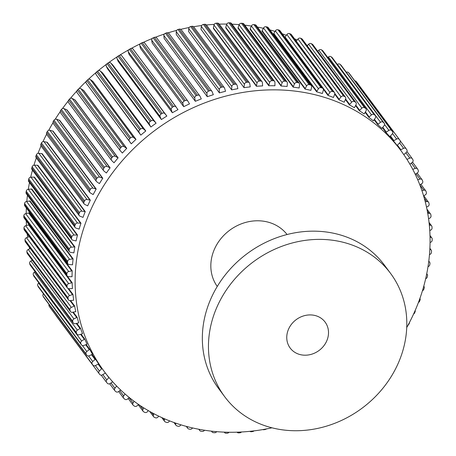 <?xml version="1.0" encoding="UTF-8"?>
<svg xmlns="http://www.w3.org/2000/svg" width="456" height="456" viewBox="0 0 456 456"><rect width="100%" height="100%" fill="white"/><g stroke="black" fill="none" stroke-linecap="round" stroke-linejoin="round"><path stroke-width="0.68" d="M288.904 328.383A21.757 19.192 143.4 0 0 290.176 348.048A21.757 19.192 143.4 0 0 308.917 354.871A21.757 19.192 143.4 0 0 326.365 341.738A21.757 19.192 143.4 0 0 325.094 322.073A21.757 19.192 143.4 0 0 306.352 315.244A21.757 19.192 143.4 0 0 288.904 328.383M199.426 429.375A2.177 1.921 143.4 0 0 200.953 431.239A190.374 167.933 143.4 0 0 202.128 431.41A2.177 1.921 143.4 0 0 204.47 430.23M211.709 431.194A2.177 1.921 143.4 0 0 213.357 432.647A190.374 167.933 143.4 0 0 214.554 432.733A2.177 1.921 143.4 0 0 216.663 431.672M224.266 432.134A2.177 1.921 143.4 0 0 225.937 433.194A190.374 167.933 143.4 0 0 227.145 433.2A2.177 1.921 143.4 0 0 229.02 432.26M237.023 432.191A2.177 1.921 143.4 0 0 238.63 432.881A190.374 167.933 143.4 0 0 239.85 432.807A2.177 1.921 143.4 0 0 241.48 431.997M249.922 431.336A2.177 1.921 143.4 0 0 251.381 431.712A190.374 167.933 143.4 0 0 252.601 431.558A2.177 1.921 143.4 0 0 253.963 430.886M262.901 429.569A2.177 1.921 143.4 0 0 264.121 429.694A190.374 167.933 143.4 0 0 265.335 429.455A2.177 1.921 143.4 0 0 266.412 428.936M407.92 325.367A2.177 1.921 143.4 0 0 408.667 324.547A190.374 167.933 143.4 0 0 409.266 323.458A2.177 1.921 143.4 0 0 409.522 322.346M413.558 314.087A2.177 1.921 143.4 0 0 414.538 313.027A190.374 167.933 143.4 0 0 415.063 311.91A2.177 1.921 143.4 0 0 415.171 310.479M418.414 302.51A2.177 1.921 143.4 0 0 419.605 301.234A190.374 167.933 143.4 0 0 420.05 300.094A2.177 1.921 143.4 0 0 419.919 298.406M422.455 290.706A2.177 1.921 143.4 0 0 423.846 289.224A190.374 167.933 143.4 0 0 424.211 288.067A2.177 1.921 143.4 0 0 423.767 286.197M425.659 278.73A2.177 1.921 143.4 0 0 427.238 277.06A190.374 167.933 143.4 0 0 427.517 275.891A2.177 1.921 143.4 0 0 426.702 273.908M428.007 266.652A2.177 1.921 143.4 0 0 429.763 264.799A190.374 167.933 143.4 0 0 429.962 263.619A2.177 1.921 143.4 0 0 428.725 261.613M429.472 254.528A2.177 1.921 143.4 0 0 431.41 252.493A190.374 167.933 143.4 0 0 431.524 251.319A2.177 1.921 143.4 0 0 429.934 249.381L429.831 249.369M430.054 242.427L430.344 242.358A2.177 1.921 143.4 0 0 432.174 240.215A190.374 167.933 143.4 0 0 432.197 239.041A2.177 1.921 143.4 0 0 430.464 237.234L430.031 237.217M429.746 230.451L430.361 230.263A2.177 1.921 143.4 0 0 432.043 228.017A190.374 167.933 143.4 0 0 431.986 226.854A2.177 1.921 143.4 0 0 430.105 225.184L429.33 225.201M428.56 218.646L429.501 218.293A2.177 1.921 143.4 0 0 431.023 215.962A190.374 167.933 143.4 0 0 430.88 214.816A2.177 1.921 143.4 0 0 428.868 213.288L427.734 213.391M426.497 207.081L427.757 206.511A2.177 1.921 143.4 0 0 429.124 204.1A190.374 167.933 143.4 0 0 428.897 202.977A2.177 1.921 143.4 0 0 426.759 201.609L425.26 201.837M423.584 195.806L425.146 194.98A2.177 1.921 143.4 0 0 426.343 192.5A190.374 167.933 143.4 0 0 426.035 191.406A2.177 1.921 143.4 0 0 423.789 190.192L421.92 190.608M423.789 190.192L419.833 184.88L421.68 183.745A2.177 1.921 143.4 0 0 422.706 181.214A190.374 167.933 143.4 0 0 422.313 180.154A2.177 1.921 143.4 0 0 419.965 179.105L417.736 179.749M415.268 174.34L417.377 172.87A2.177 1.921 143.4 0 0 418.226 170.299A190.374 167.933 143.4 0 0 417.753 169.273A2.177 1.921 143.4 0 0 415.313 168.395L412.737 169.324M409.927 164.251L412.258 162.404A2.177 1.921 143.4 0 0 412.919 159.799A190.374 167.933 143.4 0 0 412.366 158.819A2.177 1.921 143.4 0 0 409.853 158.118L407.026 159.338L406.359 158.443M403.805 154.624L406.342 152.401A2.177 1.921 143.4 0 0 406.82 149.779A190.374 167.933 143.4 0 0 406.193 148.844A2.177 1.921 143.4 0 0 403.611 148.325L400.858 149.722L397.45 145.139M390.119 136.384L393.528 140.967A184.936 163.134 143.4 0 1 397.062 145.435L399.661 142.905A2.177 1.921 143.4 0 0 399.952 140.277A190.374 167.933 143.4 0 0 399.257 139.399A2.177 1.921 143.4 0 0 396.617 139.057L393.95 140.625L390.496 135.985M382.476 127.805L385.941 132.462A184.936 163.134 143.4 0 1 389.817 136.64L392.251 133.961A2.177 1.921 143.4 0 0 392.354 131.345A190.374 167.933 143.4 0 0 391.59 130.524A2.177 1.921 143.4 0 0 388.911 130.365L386.34 132.097L382.818 127.361M374.137 119.791L377.688 124.568A184.936 163.134 143.4 0 1 381.894 128.438L384.146 125.622A2.177 1.921 143.4 0 0 384.055 123.029A190.374 167.933 143.4 0 0 383.228 122.265A2.177 1.921 143.4 0 0 380.526 122.288L378.064 124.18L374.45 119.318M365.148 112.387L368.813 117.317A184.936 163.134 143.4 0 1 373.327 120.857L375.385 117.922A2.177 1.921 143.4 0 0 375.106 115.362A190.374 167.933 143.4 0 0 374.216 114.661A2.177 1.921 143.4 0 0 371.497 114.866L369.16 116.901L365.433 111.891M355.549 105.632L359.356 110.745A184.936 163.134 143.4 0 1 364.156 113.943L366.014 110.894A2.177 1.921 143.4 0 0 365.547 108.38A190.374 167.933 143.4 0 0 364.6 107.753A2.177 1.921 143.4 0 0 361.876 108.14L359.676 110.312L355.811 105.114M345.392 99.545L349.364 104.886A184.936 163.134 143.4 0 1 354.42 107.724L356.073 104.584A2.177 1.921 143.4 0 0 356.079 104.566A2.177 1.921 143.4 0 0 355.418 102.127A190.374 167.933 143.4 0 0 354.42 101.568A2.177 1.921 143.4 0 0 351.713 102.138L349.655 104.435L345.614 99.003A2.177 1.921 143.4 0 0 344.776 96.626A190.374 167.933 143.4 0 0 343.727 96.142A2.177 1.921 143.4 0 0 341.048 96.889L339.144 99.3L334.789 93.446M334.447 92.5A2.177 1.921 143.4 0 0 333.667 91.912L290.603 34.018A2.177 1.921 -36.6 0 1 291.39 34.605L334.447 92.5A2.177 1.921 143.4 0 1 334.681 94.21L333.478 97.493A184.936 163.134 143.4 0 0 327.967 95.412L328.2 94.933L285.137 37.044L286.875 34.531A2.177 1.921 -36.6 0 1 289.52 33.607L332.578 91.502A2.177 1.921 143.4 0 0 329.933 92.42L328.2 94.933M323.338 89.182L327.967 95.412M345.608 99.015L344.177 102.229A184.936 163.134 143.4 0 0 338.882 99.761L339.144 99.3M334.704 94.147L338.882 99.761M47.333 131.453A2.177 1.921 -36.6 0 1 49.892 130.273L53.124 131.163L96.187 189.052A184.936 163.134 143.4 0 0 93.161 194.581L90.351 192.928A2.177 1.921 143.4 0 1 89.798 190.437A190.374 167.933 143.4 0 1 90.396 189.348L47.333 131.453A190.374 167.933 143.4 0 0 46.734 132.542L89.798 190.437M53.979 120.264A2.177 1.921 -36.6 0 1 56.601 119.25L59.73 120.361L102.794 178.256A184.936 163.134 143.4 0 0 99.402 183.608L96.735 181.756A2.177 1.921 143.4 0 1 96.376 179.214A190.374 167.933 143.4 0 1 97.042 178.153L53.979 120.264A190.374 167.933 143.4 0 0 53.312 121.319L96.376 179.214M61.372 109.457A2.177 1.921 -36.6 0 1 64.034 108.614L67.055 109.947L110.118 167.836A184.936 163.134 143.4 0 0 106.368 172.995L103.865 170.949A2.177 1.921 143.4 0 1 103.694 168.367A190.374 167.933 143.4 0 1 104.435 167.352L61.372 109.457A190.374 167.933 143.4 0 0 60.631 110.472L103.694 168.367M69.472 99.089A2.177 1.921 -36.6 0 1 72.168 98.416L75.052 99.961L118.115 157.856A184.936 163.134 143.4 0 0 114.034 162.792L111.709 160.563A2.177 1.921 143.4 0 1 111.726 157.953A190.374 167.933 143.4 0 1 112.529 156.978L69.472 99.089A190.374 167.933 143.4 0 0 68.662 100.058L111.726 157.953M78.232 89.205A2.177 1.921 -36.6 0 1 80.951 88.715L83.693 90.465L126.757 148.36A184.936 163.134 143.4 0 0 122.356 153.045L120.224 150.645A2.177 1.921 143.4 0 1 120.43 148.023A190.374 167.933 143.4 0 1 121.296 147.1L78.232 89.205A190.374 167.933 143.4 0 0 77.366 90.128L120.43 148.023M135.996 139.388L133.409 137.438A2.177 1.921 143.4 0 0 130.684 137.752L87.626 79.857A2.177 1.921 -36.6 0 1 90.345 79.549L92.933 81.493L135.996 139.388A184.936 163.134 143.4 0 0 131.305 143.805L86.304 83.351A2.177 1.921 -36.6 0 1 86.697 80.729L129.76 138.618A2.177 1.921 143.4 0 0 129.367 141.246L130.957 143.469M145.789 130.992L143.372 128.854A2.177 1.921 143.4 0 0 140.653 128.985L97.595 71.09A2.177 1.921 -36.6 0 1 100.309 70.965L102.725 73.097L145.789 130.992A184.936 163.134 143.4 0 0 140.824 135.113L96.034 74.516A2.177 1.921 -36.6 0 1 96.615 71.906L139.678 129.795A2.177 1.921 143.4 0 0 139.097 132.411L140.505 134.754M155.809 122.812L153.849 120.897A2.177 1.921 143.4 0 0 151.153 120.84L108.095 62.945A2.177 1.921 -36.6 0 1 110.785 63.002L112.746 64.923L156.083 123.205A184.936 163.134 143.4 0 0 150.879 127.019L107.525 68.748L106.299 66.291A2.177 1.921 -36.6 0 1 107.063 63.697L150.127 121.592A2.177 1.921 143.4 0 0 149.363 124.18L150.588 126.637M166.594 115.659L164.793 113.601A2.177 1.921 143.4 0 0 162.131 113.362L119.073 55.467A2.177 1.921 -36.6 0 1 121.729 55.706L166.839 116.075A184.936 163.134 143.4 0 0 161.407 119.557L118.087 61.264L117.055 58.704A2.177 1.921 -36.6 0 1 118.001 56.156L161.065 114.046A2.177 1.921 143.4 0 0 160.113 116.599L161.15 119.153M118.087 61.264L161.407 119.557M133.089 49.105L176.153 107A2.177 1.921 143.4 0 0 173.536 106.579L130.473 48.689A2.177 1.921 -36.6 0 1 133.089 49.105L177.994 109.628A184.936 163.134 143.4 0 0 172.368 112.763L129.076 54.446L128.244 51.807A2.177 1.921 -36.6 0 1 129.367 49.305L172.431 107.2A2.177 1.921 143.4 0 0 171.308 109.702L172.14 112.341M129.076 54.446L172.368 112.763M187.792 101.021A2.177 1.921 143.4 0 0 185.313 100.531L142.249 42.642A2.177 1.921 -36.6 0 1 144.729 43.126L187.792 101.021A2.177 1.921 143.4 0 1 187.866 101.129L189.496 103.9A184.936 163.134 143.4 0 0 183.705 106.675L140.448 48.342L139.815 45.628A2.177 1.921 -36.6 0 1 141.109 43.183L184.173 101.078A2.177 1.921 143.4 0 0 182.879 103.523L183.511 106.231M140.448 48.342L183.705 106.675M199.739 95.794A2.177 1.921 143.4 0 0 197.397 95.247L154.339 37.352A2.177 1.921 -36.6 0 1 156.676 37.905L199.739 95.794A2.177 1.921 143.4 0 1 199.882 96.022L201.295 98.918A184.936 163.134 143.4 0 0 195.362 101.317L152.139 42.967L151.711 40.196A2.177 1.921 -36.6 0 1 153.17 37.825L196.228 95.72A2.177 1.921 143.4 0 0 194.775 98.086L195.202 100.856M152.139 42.967L195.362 101.317M211.943 91.348A2.177 1.921 143.4 0 0 209.743 90.75L166.679 32.855A2.177 1.921 -36.6 0 1 168.88 33.453L211.943 91.348A2.177 1.921 143.4 0 1 212.143 91.696L213.328 94.706A184.936 163.134 143.4 0 0 207.286 96.718L164.097 38.35L163.875 35.534A2.177 1.921 -36.6 0 1 165.488 33.248L208.552 91.143A2.177 1.921 143.4 0 0 206.938 93.429L207.161 96.244M164.097 38.35L207.286 96.718M224.335 87.7A2.177 1.921 143.4 0 0 222.277 87.056L179.214 29.167A2.177 1.921 -36.6 0 1 181.271 29.811L224.335 87.7A2.177 1.921 143.4 0 1 224.58 88.179L225.532 91.285A184.936 163.134 143.4 0 0 219.41 92.899L176.261 34.519L176.244 31.675A2.177 1.921 -36.6 0 1 178.005 29.486L221.069 87.375A2.177 1.921 143.4 0 0 219.307 89.564L219.325 92.414M176.261 34.519L219.41 92.899M236.858 84.873A2.177 1.921 143.4 0 0 234.943 84.2L191.879 26.305A2.177 1.921 -36.6 0 1 193.794 26.978L236.858 84.873A2.177 1.921 143.4 0 1 237.143 85.477L237.861 88.669A184.936 163.134 143.4 0 0 231.688 89.878L188.573 31.492L188.761 28.625A2.177 1.921 -36.6 0 1 190.665 26.545L233.728 84.434A2.177 1.921 143.4 0 0 231.825 86.52L231.631 89.387M188.573 31.492L231.688 89.878M249.449 82.878A2.177 1.921 143.4 0 0 247.682 82.177L204.619 24.288A2.177 1.921 -36.6 0 1 206.386 24.983L249.449 82.878A2.177 1.921 143.4 0 1 249.763 83.619L250.241 86.874A184.936 163.134 143.4 0 0 244.045 87.672L200.965 29.281L201.364 26.408A2.177 1.921 -36.6 0 1 203.399 24.442L246.462 82.336A2.177 1.921 143.4 0 0 244.427 84.303L244.028 87.17M200.965 29.281L244.045 87.672M262.052 81.721A2.177 1.921 143.4 0 0 260.433 81.008L217.369 23.119A2.177 1.921 -36.6 0 1 218.988 23.832L262.052 81.721A2.177 1.921 143.4 0 1 262.388 82.599L262.616 85.91A184.936 163.134 143.4 0 0 256.432 86.287L256.454 85.785L213.391 27.896L213.995 25.034A2.177 1.921 -36.6 0 1 216.15 23.193L259.213 81.088A2.177 1.921 143.4 0 0 257.059 82.924L256.454 85.785M213.391 27.896L213.374 28.397L256.432 86.287M274.603 81.413A2.177 1.921 143.4 0 0 273.127 80.701L230.063 22.806A2.177 1.921 -36.6 0 1 231.54 23.524L274.603 81.413A2.177 1.921 143.4 0 1 274.945 82.428L274.934 85.774A184.936 163.134 143.4 0 0 268.789 85.739L268.846 85.232L225.783 27.343L226.586 24.504A2.177 1.921 -36.6 0 1 228.855 22.8L271.913 80.695A2.177 1.921 143.4 0 0 269.65 82.399L268.846 85.232M225.783 27.343L225.726 27.845L268.789 85.739M287.041 81.96A2.177 1.921 143.4 0 0 285.707 81.248L242.643 23.353A2.177 1.921 -36.6 0 1 243.977 24.065L287.041 81.96A2.177 1.921 143.4 0 1 287.377 83.112L287.126 86.475A184.936 163.134 143.4 0 0 281.05 86.024L281.141 85.517L238.078 27.628L239.081 24.829A2.177 1.921 -36.6 0 1 241.446 23.267L284.51 81.157A2.177 1.921 143.4 0 0 282.144 82.718L281.141 85.517M238.078 27.628L237.986 28.13L281.05 86.024M299.301 83.345A2.177 1.921 143.4 0 0 298.11 82.65L255.046 24.761A2.177 1.921 -36.6 0 1 256.238 25.45L299.301 83.345A2.177 1.921 143.4 0 1 299.626 84.639L299.13 88.008A184.936 163.134 143.4 0 0 293.157 87.142L293.282 86.64L250.219 28.745L251.416 25.998A2.177 1.921 -36.6 0 1 253.872 24.59L296.93 82.479A2.177 1.921 143.4 0 0 294.479 83.893L293.282 86.64M250.219 28.745L250.093 29.247L293.157 87.142M311.328 85.574A2.177 1.921 143.4 0 0 310.279 84.907L267.216 27.012A2.177 1.921 -36.6 0 1 268.265 27.679L311.328 85.574A2.177 1.921 143.4 0 1 311.636 87.01L310.895 90.362A184.936 163.134 143.4 0 0 305.047 89.085L305.212 88.589L262.149 30.694L263.534 28.015A2.177 1.921 -36.6 0 1 266.065 26.761L309.122 84.651A2.177 1.921 143.4 0 0 306.597 85.905L305.212 88.589M262.149 30.694L261.983 31.19L305.047 89.085M323.065 88.629A2.177 1.921 143.4 0 0 322.147 87.997L279.083 30.102A2.177 1.921 -36.6 0 1 280.001 30.734L323.065 88.629A2.177 1.921 143.4 0 1 323.338 90.202L322.363 93.526A184.936 163.134 143.4 0 0 316.675 91.844L316.869 91.36L273.805 33.465L275.373 30.86A2.177 1.921 -36.6 0 1 277.966 29.771L321.024 87.666A2.177 1.921 143.4 0 0 318.43 88.755L316.869 91.36M273.805 33.465L273.611 33.955L316.675 91.844M42.949 141.696A184.936 163.134 -36.6 0 1 44.46 138.516A184.936 163.134 -36.6 0 1 46.603 134.224M48.672 130.336A184.936 163.134 -36.6 0 1 53.004 122.795M55.17 119.301A184.936 163.134 -36.6 0 1 60.209 111.731M62.415 108.642A184.936 163.134 -36.6 0 1 68.178 101.095M70.372 98.41A184.936 163.134 -36.6 0 1 76.864 90.961M79.008 88.652A184.936 163.134 -36.6 0 1 86.207 81.385M88.287 79.412A184.936 163.134 -36.6 0 1 96.142 72.436M98.194 70.726A184.936 163.134 -36.6 0 1 106.584 64.171M108.688 62.632A184.936 163.134 -36.6 0 1 117.46 56.629M119.74 55.17A184.936 163.134 -36.6 0 1 128.717 49.829M131.282 48.416A184.936 163.134 -36.6 0 1 140.317 43.787M143.235 42.414A184.936 163.134 -36.6 0 1 152.219 38.521M155.519 37.215A184.936 163.134 -36.6 0 1 164.359 34.04M168.053 32.849A184.936 163.134 -36.6 0 1 176.694 30.37M180.758 29.349A184.936 163.134 -36.6 0 1 189.16 27.525M193.561 26.727A184.936 163.134 -36.6 0 1 201.7 25.525M206.391 24.994A184.936 163.134 -36.6 0 1 214.257 24.367M219.228 24.145A184.936 163.134 -36.6 0 1 226.763 24.071M232.041 24.202A184.936 163.134 -36.6 0 1 239.166 24.63M244.798 25.171A184.936 163.134 -36.6 0 1 251.398 26.043M257.446 27.075A184.936 163.134 -36.6 0 1 263.38 28.312M269.952 29.942A184.936 163.134 -36.6 0 1 275.042 31.407M282.287 33.812A184.936 163.134 -36.6 0 1 286.328 35.317M294.468 38.749A184.936 163.134 -36.6 0 1 297.181 40.014M306.557 44.905A184.936 163.134 -36.6 0 1 307.549 45.475M41.462 142.973A2.177 1.921 -36.6 0 1 43.947 141.628L47.264 142.289L90.328 200.184A184.936 163.134 143.4 0 0 87.689 205.855L84.736 204.408A2.177 1.921 143.4 0 1 84.001 201.985A190.374 167.933 143.4 0 1 84.525 200.868L41.462 142.973A190.374 167.933 143.4 0 0 40.937 144.09L84.001 201.985M271.93 427.802A184.936 163.134 -36.6 0 1 104.202 371.429A184.936 163.134 -36.6 0 1 93.389 204.294A184.936 163.134 -36.6 0 1 241.691 92.648A184.936 163.134 -36.6 0 1 400.972 150.685A184.936 163.134 -36.6 0 1 411.791 317.821A184.936 163.134 -36.6 0 1 406.729 327.539M217.255 286.453A43.514 38.384 -36.6 0 1 215.129 247.699A43.514 38.384 -36.6 0 1 287.075 234.521M224.711 396.737L218.595 388.518A103.347 91.166 -36.6 0 1 212.553 295.117A103.347 91.166 -36.6 0 1 295.425 232.725A103.347 91.166 -36.6 0 1 384.442 265.158L390.558 273.383A103.347 91.166 -36.6 0 1 396.6 366.784A103.347 91.166 -36.6 0 1 313.728 429.17A103.347 91.166 -36.6 0 1 224.711 396.737A103.347 91.166 -36.6 0 1 218.669 303.337A103.347 91.166 -36.6 0 1 301.541 240.945A103.347 91.166 -36.6 0 1 390.558 273.383M29.663 248.845A184.936 163.134 -36.6 0 1 29.321 247.209M27.634 237.28A184.936 163.134 -36.6 0 1 27.217 233.945M26.476 225.481A184.936 163.134 -36.6 0 1 26.266 220.903M26.197 213.511A184.936 163.134 -36.6 0 1 26.368 208.004M26.807 201.427A184.936 163.134 -36.6 0 1 27.463 195.242M28.306 189.291A184.936 163.134 -36.6 0 1 29.509 182.617M30.683 177.184A184.936 163.134 -36.6 0 1 32.473 170.168M33.932 165.18A184.936 163.134 -36.6 0 1 36.326 157.93M38.025 153.33A184.936 163.134 -36.6 0 1 41.04 145.954M36.395 154.766A2.177 1.921 -36.6 0 1 38.8 153.267L42.18 153.695L85.243 211.59A184.936 163.134 143.4 0 0 83.003 217.381L79.925 216.15A2.177 1.921 143.4 0 1 79.013 213.801A190.374 167.933 143.4 0 1 79.452 212.656L36.395 154.766A190.374 167.933 143.4 0 0 35.95 155.906L79.013 213.801M32.154 166.776A2.177 1.921 -36.6 0 1 34.462 165.129L37.899 165.323L80.963 223.218A184.936 163.134 143.4 0 0 79.127 229.094L75.941 228.085A2.177 1.921 143.4 0 1 74.852 225.823A190.374 167.933 143.4 0 1 75.211 224.665L32.154 166.776A190.374 167.933 143.4 0 0 31.789 167.933L74.852 225.823M28.762 178.94A2.177 1.921 -36.6 0 1 30.968 177.156L34.439 177.116L77.497 235.005A184.936 163.134 143.4 0 0 76.084 240.95L72.806 240.164A2.177 1.921 143.4 0 1 71.546 238.003A190.374 167.933 143.4 0 1 71.826 236.829L28.762 178.94A190.374 167.933 143.4 0 0 28.483 180.109L71.546 238.003M26.237 191.201A2.177 1.921 -36.6 0 1 28.323 189.291L31.812 189.012L74.875 246.907A184.936 163.134 143.4 0 0 73.883 252.88L70.532 252.328A2.177 1.921 143.4 0 1 69.101 250.27A190.374 167.933 143.4 0 1 69.301 249.096L26.237 191.201A190.374 167.933 143.4 0 0 26.038 192.381L69.101 250.27M24.59 203.507A2.177 1.921 -36.6 0 1 26.551 201.472L30.039 200.959L73.102 258.854A184.936 163.134 143.4 0 0 72.538 264.828L69.124 264.508A2.177 1.921 143.4 0 1 67.539 262.576A190.374 167.933 143.4 0 1 67.653 261.396L24.59 203.507A190.374 167.933 143.4 0 0 24.476 204.681L67.539 262.576M23.826 215.785A2.177 1.921 -36.6 0 1 25.656 213.642L29.127 212.901L72.191 270.79A184.936 163.134 143.4 0 0 72.054 276.741L68.599 276.655A2.177 1.921 143.4 0 1 66.867 274.848A190.374 167.933 143.4 0 1 66.889 273.68L23.826 215.785A190.374 167.933 143.4 0 0 23.803 216.959L66.867 274.848M23.957 227.983A2.177 1.921 -36.6 0 1 25.639 225.737L29.076 224.768L72.139 282.663A184.936 163.134 143.4 0 0 72.441 288.557L68.959 288.705A2.177 1.921 143.4 0 1 67.078 287.035A190.374 167.933 143.4 0 1 67.021 285.878L23.957 227.983A190.374 167.933 143.4 0 0 24.014 229.146L67.078 287.035M68.708 288.699L72.954 294.411A184.936 163.134 143.4 0 0 73.684 300.219L70.195 300.601A2.177 1.921 143.4 0 1 68.183 299.079A190.374 167.933 143.4 0 1 68.035 297.933L24.977 240.038A190.374 167.933 143.4 0 0 25.12 241.184L68.183 299.079M70.606 300.567L74.63 305.97A184.936 163.134 143.4 0 0 75.787 311.665L72.304 312.286A2.177 1.921 143.4 0 1 70.167 310.912A190.374 167.933 143.4 0 1 69.939 309.789L26.875 251.9A190.374 167.933 143.4 0 0 27.103 253.023L70.167 310.912M73.313 312.132L77.155 317.296A184.936 163.134 143.4 0 0 78.734 322.854L75.274 323.697A2.177 1.921 143.4 0 1 73.028 322.489A190.374 167.933 143.4 0 1 72.721 321.394L29.657 263.5A190.374 167.933 143.4 0 0 29.965 264.594L73.028 322.489M76.825 323.355L80.524 328.326A184.936 163.134 143.4 0 0 82.519 333.712L79.099 334.789A2.177 1.921 143.4 0 1 76.751 333.741A190.374 167.933 143.4 0 1 76.357 332.68L33.294 274.786A190.374 167.933 143.4 0 0 33.687 275.846L76.751 333.741M81.134 334.197L84.713 339.007A184.936 163.134 143.4 0 0 87.113 344.2L83.75 345.494A2.177 1.921 143.4 0 1 81.31 344.622A190.374 167.933 143.4 0 1 80.837 343.596L37.774 285.701A190.374 167.933 143.4 0 0 38.247 286.727L81.31 344.622M86.224 344.605L89.707 349.29A184.936 163.134 143.4 0 0 92.5 354.266L89.211 355.771A2.177 1.921 143.4 0 1 86.691 355.07A190.374 167.933 143.4 0 1 86.144 354.09L43.081 296.2A190.374 167.933 143.4 0 0 43.633 297.181L86.691 355.07M92.066 354.534L95.481 359.123A184.936 163.134 143.4 0 0 98.65 363.854L95.452 365.57A2.177 1.921 143.4 0 1 92.87 365.045A190.374 167.933 143.4 0 1 92.243 364.116L49.18 306.221A190.374 167.933 143.4 0 0 49.807 307.156L92.87 365.045M290.603 34.018A190.374 167.933 143.4 0 0 289.52 33.607M285.137 37.044L284.96 37.403M333.667 91.912A190.374 167.933 143.4 0 0 332.578 91.502M296.269 41.171L297.985 38.999A2.177 1.921 -36.6 0 1 300.669 38.253L343.727 96.142M344.776 96.626L301.712 38.737A190.374 167.933 143.4 0 0 300.669 38.253M301.712 38.737A2.177 1.921 -36.6 0 1 302.368 39.273L345.431 97.162M307.241 45.822L308.649 44.243A2.177 1.921 -36.6 0 1 311.357 43.679L354.42 101.568M355.418 102.127L312.354 44.238A190.374 167.933 143.4 0 0 311.357 43.679M312.354 44.238A2.177 1.921 -36.6 0 1 312.89 44.705L355.954 102.6M349.364 104.886L349.655 104.435M317.775 51.277L318.818 50.245A2.177 1.921 -36.6 0 1 321.537 49.858L364.6 107.753M365.547 108.38L322.483 50.491A190.374 167.933 143.4 0 0 321.537 49.858M322.483 50.491A2.177 1.921 -36.6 0 1 322.899 50.89L365.963 108.784M359.356 110.745L359.676 110.312M327.824 57.507L328.434 56.977A2.177 1.921 -36.6 0 1 331.153 56.766L374.216 114.661M375.106 115.362L332.042 57.467A190.374 167.933 143.4 0 0 331.153 56.766M332.042 57.467A2.177 1.921 -36.6 0 1 332.356 57.787L375.419 115.681M368.813 117.317L369.16 116.901M337.337 64.49L337.463 64.393A2.177 1.921 -36.6 0 1 340.165 64.37L383.228 122.265M384.055 123.029L340.997 65.134A190.374 167.933 143.4 0 0 340.165 64.37M340.997 65.134A2.177 1.921 -36.6 0 1 341.202 65.368L384.265 123.257M377.688 124.568L378.064 124.18M346.309 72.23A2.177 1.921 -36.6 0 1 348.526 72.629L391.59 130.524M392.354 131.345L349.29 73.456A190.374 167.933 143.4 0 0 348.526 72.629M349.29 73.456A2.177 1.921 -36.6 0 1 349.501 73.741M385.941 132.462L386.34 132.097M354.791 80.837A2.177 1.921 -36.6 0 1 356.193 81.504L399.257 139.399M399.952 140.277L356.888 82.388A190.374 167.933 143.4 0 0 356.193 81.504M393.528 140.967L393.95 140.625M400.465 150.001L400.858 149.722M187.462 426.702L187.427 426.884A2.177 1.921 143.4 0 0 188.784 428.988A190.374 167.933 143.4 0 0 189.935 429.238A2.177 1.921 143.4 0 0 192.466 427.984L192.495 427.939M175.856 423.191L175.725 423.687A2.177 1.921 143.4 0 0 176.917 425.898A190.374 167.933 143.4 0 0 178.034 426.229A2.177 1.921 143.4 0 0 180.627 425.14L180.827 424.81M164.662 418.859L164.382 419.68A2.177 1.921 143.4 0 0 165.397 421.982A190.374 167.933 143.4 0 0 166.48 422.393A2.177 1.921 143.4 0 0 169.125 421.469L169.541 420.871M153.928 413.74L153.45 414.88A2.177 1.921 143.4 0 0 154.288 417.263A190.374 167.933 143.4 0 0 155.331 417.747A2.177 1.921 143.4 0 0 158.015 417.001L158.694 416.14M143.708 407.858L142.99 409.311A2.177 1.921 143.4 0 0 143.646 411.762A190.374 167.933 143.4 0 0 144.643 412.321A2.177 1.921 143.4 0 0 147.351 411.757L148.337 410.656M134.058 401.251L133.049 402.996A2.177 1.921 143.4 0 0 133.517 405.509A190.374 167.933 143.4 0 0 134.463 406.142A2.177 1.921 143.4 0 0 137.182 405.754L138.516 404.438M125.024 393.955L123.673 395.973A2.177 1.921 143.4 0 0 123.958 398.533A190.374 167.933 143.4 0 0 124.847 399.234A2.177 1.921 143.4 0 0 127.566 399.023L129.27 397.535M116.639 386.015L114.912 388.273A2.177 1.921 143.4 0 0 115.003 390.866A190.374 167.933 143.4 0 0 115.835 391.63A2.177 1.921 143.4 0 0 118.537 391.607L120.658 389.977M108.967 377.488L106.807 379.928A2.177 1.921 143.4 0 0 106.71 382.544A190.374 167.933 143.4 0 0 107.474 383.371A2.177 1.921 143.4 0 0 110.152 383.53L112.7 381.809M105.917 373.686L108.83 377.602M99.06 373.544L56.048 315.723A2.177 1.921 -36.6 0 1 55.757 315.153M101.996 368.465L99.397 370.99A2.177 1.921 143.4 0 0 99.112 373.612A190.374 167.933 143.4 0 0 99.807 374.496A2.177 1.921 143.4 0 0 102.44 374.838L105.41 373.025M98.154 364.196L101.568 368.784M49.18 306.221A2.177 1.921 -36.6 0 1 49.043 304.477M95.481 359.123L92.722 361.494A2.177 1.921 143.4 0 0 92.243 364.116M91.553 354.762L95.025 359.425M86.811 355.247L43.747 297.358A2.177 1.921 -36.6 0 1 43.633 297.181M43.081 296.2A2.177 1.921 -36.6 0 1 43.485 293.829M89.707 349.29L86.805 351.485A2.177 1.921 143.4 0 0 86.144 354.09M85.694 344.799L89.239 349.564M81.487 344.918L38.424 287.023A2.177 1.921 -36.6 0 1 38.247 286.727M37.774 285.701A2.177 1.921 -36.6 0 1 38.623 283.13L38.885 282.948M84.713 339.007L81.687 341.02A2.177 1.921 143.4 0 0 80.837 343.596M80.587 334.356L84.229 339.247M76.978 334.162L33.915 276.268A2.177 1.921 -36.6 0 1 33.687 275.846M33.294 274.786A2.177 1.921 -36.6 0 1 34.32 272.255L35.152 271.748M80.524 328.326L77.377 330.144A2.177 1.921 143.4 0 0 76.357 332.68M76.266 323.481L80.028 328.537M73.302 323.036L30.238 265.141A2.177 1.921 -36.6 0 1 29.965 264.594M29.657 263.5A2.177 1.921 -36.6 0 1 30.854 261.02L32.29 260.262M77.155 317.296L73.918 318.915A2.177 1.921 143.4 0 0 72.721 321.394M72.738 312.217L76.648 317.473M70.475 311.596L27.411 253.701A2.177 1.921 -36.6 0 1 27.103 253.023M26.875 251.9A2.177 1.921 -36.6 0 1 28.243 249.489L30.318 248.554M74.63 305.97L71.307 307.378A2.177 1.921 143.4 0 0 69.939 309.789M70.019 300.612L74.117 306.118M68.508 299.894L25.445 242.005A2.177 1.921 -36.6 0 1 25.12 241.184M24.977 240.038A2.177 1.921 -36.6 0 1 26.499 237.707L29.247 236.675M72.954 294.411L69.563 295.596A2.177 1.921 143.4 0 0 68.035 297.933M67.91 288.437L72.436 294.519M67.42 287.992L24.356 230.098A2.177 1.921 -36.6 0 1 24.014 229.146M72.139 282.663L68.696 283.632A2.177 1.921 143.4 0 0 67.021 285.878M28.557 224.848L71.615 282.737M67.209 275.943L24.145 218.048A2.177 1.921 -36.6 0 1 23.803 216.959M72.191 270.79L68.713 271.531A2.177 1.921 143.4 0 0 66.889 273.68M28.603 212.941L71.666 270.835M67.876 263.807L24.812 205.918A2.177 1.921 -36.6 0 1 24.476 204.681M73.102 258.854L69.614 259.361A2.177 1.921 143.4 0 0 67.653 261.396M29.52 200.965L72.584 258.86M69.42 251.649L26.357 193.754A2.177 1.921 -36.6 0 1 26.038 192.381M74.875 246.907L71.387 247.18A2.177 1.921 143.4 0 0 69.301 249.096M31.299 188.983L74.362 246.878M71.831 239.52L28.768 181.625A2.177 1.921 -36.6 0 1 28.483 180.109M77.497 235.005L74.026 235.051A2.177 1.921 143.4 0 0 71.826 236.829M33.932 177.053L76.996 234.943M75.103 227.481L32.04 169.586A2.177 1.921 -36.6 0 1 31.789 167.933M80.963 223.218L77.526 223.024A2.177 1.921 143.4 0 0 75.211 224.665M37.403 165.226L80.467 223.115M79.213 215.591L36.155 157.696A2.177 1.921 -36.6 0 1 35.95 155.906M85.243 211.59L81.858 211.162A2.177 1.921 143.4 0 0 79.452 212.656M41.701 153.564L84.759 211.453M84.149 203.912L41.086 146.017A2.177 1.921 -36.6 0 1 40.937 144.09M90.328 200.184L87.01 199.523A2.177 1.921 143.4 0 0 84.525 200.868M46.797 142.124L89.861 200.013M89.878 192.495L46.814 134.6A2.177 1.921 -36.6 0 1 46.734 132.542M96.187 189.052L92.956 188.163A2.177 1.921 143.4 0 0 90.396 189.348M52.674 130.963L95.737 188.852M96.381 181.397L53.318 123.508A2.177 1.921 -36.6 0 1 53.312 121.319M102.794 178.256L99.659 177.139A2.177 1.921 143.4 0 0 97.042 178.153M59.303 120.127L102.361 178.022M103.615 170.675L60.557 112.786A2.177 1.921 -36.6 0 1 60.631 110.472M110.118 167.836L107.097 166.503A2.177 1.921 143.4 0 0 104.435 167.352M66.644 109.685L109.708 167.574M68.645 102.668A2.177 1.921 -36.6 0 1 68.662 100.058M118.115 157.856L115.225 156.311A2.177 1.921 143.4 0 0 112.529 156.978M74.664 99.67L117.728 157.565M77.161 92.75A2.177 1.921 -36.6 0 1 77.366 90.128M126.757 148.36L124.009 146.61A2.177 1.921 143.4 0 0 121.296 147.1M83.334 90.145L126.397 148.04M87.626 79.857A190.374 167.933 143.4 0 0 86.697 80.729M130.684 137.752A190.374 167.933 143.4 0 0 129.76 138.618M92.596 81.151L135.66 139.04M97.595 71.09A190.374 167.933 143.4 0 0 96.615 71.906M140.653 128.985A190.374 167.933 143.4 0 0 139.678 129.795M102.418 72.726L145.481 130.621M108.095 62.945A190.374 167.933 143.4 0 0 107.063 63.697M151.153 120.84A190.374 167.933 143.4 0 0 150.127 121.592M119.073 55.467A190.374 167.933 143.4 0 0 118.001 56.156M162.131 113.362A190.374 167.933 143.4 0 0 161.065 114.046M130.473 48.689A190.374 167.933 143.4 0 0 129.367 49.305M173.536 106.579A190.374 167.933 143.4 0 0 172.431 107.2M142.249 42.642A190.374 167.933 143.4 0 0 141.109 43.183M185.313 100.531A190.374 167.933 143.4 0 0 184.173 101.078M154.339 37.352A190.374 167.933 143.4 0 0 153.17 37.825M197.397 95.247A190.374 167.933 143.4 0 0 196.228 95.72M166.679 32.855A190.374 167.933 143.4 0 0 165.488 33.248M209.743 90.75A190.374 167.933 143.4 0 0 208.552 91.143M179.214 29.167A190.374 167.933 143.4 0 0 178.005 29.486M222.277 87.056A190.374 167.933 143.4 0 0 221.069 87.375M191.879 26.305A190.374 167.933 143.4 0 0 190.665 26.545M234.943 84.2A190.374 167.933 143.4 0 0 233.728 84.434M204.619 24.288A190.374 167.933 143.4 0 0 203.399 24.442M247.682 82.177A190.374 167.933 143.4 0 0 246.462 82.336M217.369 23.119A190.374 167.933 143.4 0 0 216.15 23.193M260.433 81.008A190.374 167.933 143.4 0 0 259.213 81.088M230.063 22.806A190.374 167.933 143.4 0 0 228.855 22.8M273.127 80.701A190.374 167.933 143.4 0 0 271.913 80.695M242.643 23.353A190.374 167.933 143.4 0 0 241.446 23.267M285.707 81.248A190.374 167.933 143.4 0 0 284.51 81.157M255.046 24.761A190.374 167.933 143.4 0 0 253.872 24.59M298.11 82.65A190.374 167.933 143.4 0 0 296.93 82.479M267.216 27.012A190.374 167.933 143.4 0 0 266.065 26.761M310.279 84.907A190.374 167.933 143.4 0 0 309.122 84.651M279.083 30.102A190.374 167.933 143.4 0 0 277.966 29.771M322.147 87.997A190.374 167.933 143.4 0 0 321.024 87.666M329.933 92.42L286.875 34.531M406.148 148.781L400.243 140.847L406.102 148.724M341.048 96.889L297.985 38.999M351.713 102.138L308.649 44.243M361.876 108.14L318.818 50.245M371.497 114.866L328.434 56.977M380.526 122.288L337.463 64.393M388.911 130.365L384.59 124.556M396.617 139.057L392.536 133.562M403.611 148.325L399.616 142.95M409.853 158.118L405.897 152.8M415.313 168.395L411.375 163.105M419.965 179.105L416.026 173.81M426.759 201.609L424.314 198.314M428.868 213.288L427.346 211.236M430.105 225.184L429.204 223.976M430.464 237.234L430.019 236.641M129.367 141.246L86.304 83.351M139.097 132.411L96.034 74.516M149.363 124.18L106.299 66.291M160.113 116.599L117.055 58.704M171.308 109.702L128.244 51.807M182.879 103.523L139.815 45.628M194.775 98.086L151.711 40.196M206.938 93.429L163.875 35.534M219.307 89.564L176.244 31.675M231.825 86.52L188.761 28.625M244.427 84.303L201.364 26.408M257.059 82.924L213.995 25.034M269.65 82.399L226.586 24.504M282.144 82.718L239.081 24.829M294.479 83.893L251.416 25.998M306.597 85.905L263.534 28.015M318.43 88.755L275.373 30.86M175.178 422.957L175.725 423.687M163.345 418.289L164.382 419.68M151.728 412.566L153.45 414.88M140.243 405.612L142.99 409.311M129.099 397.683L133.049 402.996M119.74 390.684L123.673 395.973M110.973 382.972L114.912 388.273M102.845 374.598L106.807 379.928M95.389 365.598L99.397 370.99M88.595 355.948L92.722 361.494M82.382 345.545L86.805 351.485M38.623 283.13L81.687 341.02M34.32 272.255L77.377 330.144M30.854 261.02L73.918 318.915M28.243 249.489L71.307 307.378M26.499 237.707L69.563 295.596M25.639 225.737L68.696 283.632M25.656 213.642L68.713 271.531M26.551 201.472L69.614 259.361M28.323 189.291L71.387 247.18M30.968 177.156L74.026 235.051M34.462 165.129L77.526 223.024M38.8 153.267L81.858 211.162M43.947 141.628L87.01 199.523M49.892 130.273L92.956 188.163M56.601 119.25L99.659 177.139M64.034 108.614L107.097 166.503M72.168 98.416L115.225 156.311M80.951 88.715L124.009 146.61M90.345 79.549L133.409 137.438M100.309 70.965L143.372 128.854M110.785 63.002L153.849 120.897M121.729 55.706L164.793 113.601M397.068 145.43L400.972 150.685M98.599 363.894L104.202 371.429M349.404 73.593L392.468 131.482M356.917 82.422L399.98 140.311M406.957 151.523L412.252 158.642M412.515 162.171L417.576 168.976M417.115 173.052L422.085 179.732M420.848 184.252L425.762 190.859M423.709 195.738L428.589 202.299M426.93 209.122L430.555 213.995M429.033 222.391L431.644 225.902M429.985 235.433L431.855 237.952M429.883 248.332L431.188 250.082M428.788 261.094L429.643 262.246M426.742 273.72L427.232 274.375M224.204 432.134L224.46 432.476M211.447 431.165L212.023 431.935M198.805 429.256L199.762 430.549M186.299 426.394L187.735 428.321M173.958 422.524L175.999 425.266M161.777 417.588L164.61 421.395M149.688 411.432L153.632 416.727M138.225 404.723L143.11 411.295M128.176 398.493L133.101 405.11M118.663 391.51L123.644 398.213M109.691 383.77L114.798 390.632M101.209 375.163L106.596 382.407M56.02 315.689L99.083 373.578M49.852 307.219L92.916 365.108M68.491 102.492L111.555 160.381M77.098 92.671L120.162 150.565"/></g></svg>
